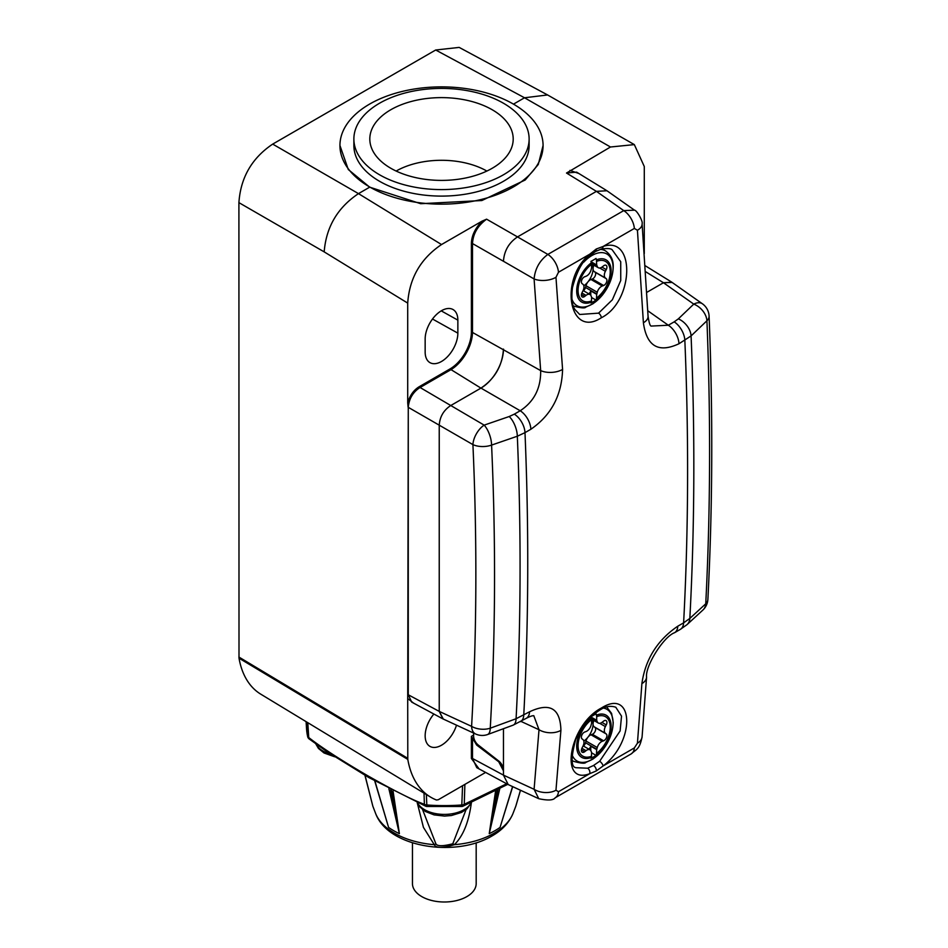 <?xml version="1.0" encoding="UTF-8"?>
<svg xmlns="http://www.w3.org/2000/svg" width="948" height="948" viewBox="0 0 948 948"><rect width="100%" height="100%" fill="white"/><g stroke="black" fill="none" stroke-linecap="round" stroke-linejoin="round"><path stroke-width="1.42" d="M513.484 104.138L524.517 97.774L435.689 50.007L459.164 47.4L547.6 94.954L634.331 144.606L610.476 146.999L524.517 97.774L547.6 94.954M435.689 50.007L272.692 144.108L358.486 193.629L369.684 187.171L420.687 203.702L481.845 200.538L525.192 180.002L538.286 164.466L543.074 145.506A101.566 58.634 0 0 0 513.318 104.043A101.566 58.634 0 0 0 402.639 91.34A101.566 58.634 0 0 0 339.941 145.506A101.566 58.634 0 0 0 369.684 186.981A101.566 58.634 0 0 0 480.375 199.684A101.566 58.634 0 0 0 543.074 145.506M413.707 703.191L407.711 698.569L407.794 759.395L239.003 658.185L238.908 202.635C240.614 177.62 251.884 158.103 272.692 144.108M239.003 658.185A115.253 66.538 120 0 0 260.795 694.185L430.451 797.031A119.495 68.991 120 0 0 436.483 800.017L438.296 799.733L485.601 772.43M433.876 714.045A23.131 13.355 120 0 0 425.154 735.778A23.131 13.355 120 0 0 429.8 746.289A23.131 13.355 120 0 0 456.509 725.173M407.794 759.395A119.495 68.991 120 0 0 430.451 797.031M479.096 768.923L471.393 758.483L471.393 736.347L476.678 745.069L498.731 761.777L503.459 770.819L503.459 775.12L472.507 758.483L472.507 739.156M471.393 243.565C471.547 235.815 475.09 228.338 482.034 221.157L486.585 219.178C477.709 225.731 473.016 233.86 472.507 243.565L471.393 243.565L471.393 331.836A30.312 17.502 120 0 1 449.956 368.973L418.98 386.855C413.553 390.256 409.797 395.6 407.711 402.888L407.711 303.099C409.429 278.072 420.699 258.555 441.519 244.548L482.034 221.157M457.86 320.14L457.86 333.151A23.131 13.355 120 0 1 447.669 356.519A23.131 13.355 120 0 1 429.8 362.539A23.131 13.355 120 0 1 425.154 352.028L425.154 339.017A23.131 13.355 120 0 1 435.156 315.85A23.131 13.355 120 0 1 452.919 309.475A23.131 13.355 120 0 1 457.86 320.14L441.223 310.861M634.331 144.606L644.285 166.516L644.285 253.59M615.773 707.22L621.521 716.143L620.122 730.932L599.657 761.256A3.982 1.635 -129.5 0 1 603.094 765.972L596.256 770.961L589.739 773.675C558.55 785.845 569.333 724.639 601.328 708.061C633.904 687.347 635.824 741.229 603.094 765.972L634.354 747.925L637.435 743.185L641.891 683.603C645.363 659.298 657.343 640.161 677.808 626.19L683.615 622.848A15.926 9.196 60 0 1 680.332 629.377L686.98 624.673A15.926 10.997 49 0 0 689.836 618.428L683.615 622.848A3186.406 1839.689 60 0 0 684.847 340.356A15.926 9.196 -120 0 0 674.182 321.858L678.341 318.872A15.926 10.795 -132.1 0 1 691.08 335.912A3185.387 1839.096 60 0 1 689.836 618.428L705.739 603.805C710.431 512.465 710.834 418.115 706.924 320.768L691.08 335.912L678.981 343.745C658.516 353.284 646.655 346.293 643.396 322.77L637.435 230.257A15.926 8.2 -4.4 0 0 642.104 223.847C643.301 221.559 636.795 210.195 634.508 210.172L623.737 210.61L596.422 191.354L517.549 236.893L596.411 191.366L566.513 173.034L610.476 146.999M569.949 170.391L578.849 173.496M477.65 744.512L476.678 745.069M507.381 784.126L476.797 767.69L472.507 758.483L471.393 758.483M497.688 760.201L497.096 760.545M672.144 282.445L663.458 282.741L646.749 292.387L663.458 282.741L671.812 282.208L702.361 303.751A15.926 9.172 125.2 0 0 693.77 304.118L678.341 318.872M566.513 173.034L576.621 172.133L606.139 190.24M637.435 230.257L634.354 228.432A15.926 9.196 -120 0 0 623.737 210.61L547.861 254.419C539.673 260.51 535.075 268.687 534.091 278.949L503.459 261.269C504.17 250.853 508.863 242.724 517.525 236.905L486.585 219.178M599.657 761.256L593.519 765.498L587.618 768.212A3.982 2.832 -107.7 0 1 589.739 773.675L558.479 791.722L555.966 790.229L560.908 730.351C560.363 708.369 549.911 702.184 529.565 711.782L516.079 718.738L490.258 728.206A15.926 9.705 -176.7 0 1 471.594 726.358A15.926 9.172 114.8 0 0 475.576 733.977A15.926 15.926 0 0 0 487.497 734.57A15.926 6.411 70.8 0 0 490.258 728.206C495.496 636.238 495.934 541.865 491.585 445.098A15.926 8.745 177.4 0 1 472.922 444.612L439.244 425.178C439.813 416.847 443.569 410.342 450.501 405.685L480.968 388.099C494.82 378.785 502.322 365.798 503.459 349.125L503.459 349.089A31.865 18.391 -60 0 1 480.932 388.123L450.49 405.697C443.557 410.354 439.801 416.859 439.232 425.202L439.232 711.391L443.285 719.046M442.669 718.762L411.705 702.113L408.268 694.754L408.268 407.332C409.026 398.907 412.783 392.401 419.537 387.815L450.501 369.933A31.118 17.965 120 0 0 472.507 331.836L472.507 243.565L503.459 261.281M475.576 733.977L442.965 718.904L439.244 711.403L439.244 425.178L408.268 407.332L407.711 698.569M407.711 402.888L408.126 407.261M408.126 694.694L439.232 711.391L471.594 726.358C476.797 634.828 477.235 540.917 472.922 444.612A15.926 8.212 120 0 1 484.167 425.131L418.98 386.855M441.519 244.548L358.486 193.629C337.606 207.588 326.171 226.999 324.18 251.872L407.711 303.099M339.941 145.506L348.295 169.526L369.684 187.171M412.451 842.808L412.451 883.607A31.865 18.391 0 0 0 421.789 896.607A31.865 18.391 180 0 0 456.509 900.6A31.865 18.391 180 0 0 476.18 883.607L476.18 842.808M495.591 790.928L489.239 833.648A71.586 41.333 0 0 0 500.058 827.403L512.56 786.591M515.783 806.25L512.975 813.562A70.46 40.681 180 0 1 494.145 833.185A70.46 40.681 180 0 1 454.341 844.692C442.609 848.211 435.926 848.211 434.291 844.692L423.424 827.343L417.227 802.672L419.822 806.961L425.427 811.512L434.077 814.889L444.529 816.086L451.461 815.517L461.486 812.436L467.02 808.786L471.381 802.683L471.144 804.331C468.513 822.828 462.92 836.29 454.341 844.692L452.777 843.779C442.858 846.351 437.218 846.351 435.867 843.779L422.559 809.58M515.807 806.179L520.452 790.241M374.709 780.903L388.573 827.403A71.586 41.333 0 0 0 399.392 833.648L393.041 790.928M365.039 775.357L372.837 806.179L375.657 813.562C388.396 847.856 455.988 857.632 492.059 835.935C502.073 830.247 509.04 822.781 512.975 813.562M499.762 788.724L489.239 833.648L497.984 789.672M497.238 790.063L489.239 833.648M390.659 789.672L399.392 833.648L391.394 790.063M388.881 788.724L399.392 833.648M388.573 827.403L374.922 781.022M466.084 809.58L452.777 843.779M375.657 813.562A70.46 40.681 180 0 0 434.291 844.692A3.982 2.346 -47.5 0 0 435.867 843.779M506.67 783.759L464.259 804.307A3.982 2.666 68.4 0 1 462.908 806.215L507.761 784.351M424.029 793.132L424.384 804.307C412.356 799.922 393.266 790.288 367.125 775.393C340.676 759.952 321.206 747.332 308.728 737.532L309.131 738.919A3.982 3.982 0 0 1 307.65 736.608A3.982 3.223 -12.6 0 1 307.59 736.205L306.714 722.02M426.351 794.543L426.896 806.487L461.747 806.487L462.565 785.726M426.896 806.487A3.982 3.982 0 0 1 425.735 806.215L424.384 804.307A3.982 2.453 -1.8 0 0 426.683 804.959A137.863 79.596 180 0 0 461.949 804.959A3.982 2.453 1.8 0 0 464.259 804.307L464.876 784.399M634.354 228.432L603.094 246.48C635.812 235.199 633.928 301.535 601.328 317.758C569.357 338.827 558.538 279.826 589.739 254.194L596.256 249.016L603.094 246.48A3.982 2.725 74.5 0 1 601.352 249.028L601.352 249.028C607.609 248.186 611.247 248.494 612.29 249.952L620.727 261.743L620.739 280.501L612.349 299.793L598.544 313.148L579.726 314.487L575.009 309.605C572.047 305.529 571.194 298.229 572.45 287.694C576.704 271.519 582.416 260.913 589.585 255.865L589.585 255.865A3.982 1.742 48.2 0 1 589.585 255.877M596.256 249.016A3.982 2.299 60 0 1 595.486 251.504L589.585 255.865A3.982 1.742 48.2 0 0 589.739 254.194L558.479 272.242L555.966 277.302L562.579 369.424C561.82 395.269 551.25 415.212 530.868 429.254A15.926 9.196 -120 0 0 520.203 410.757L514.337 414.146A15.926 9.196 -120 0 1 524.991 432.644L517.324 436.222A15.926 7.205 -110.1 0 0 509.218 416.516L484.167 425.131A15.926 6.66 -107.9 0 1 491.585 445.098L517.324 436.222A3185.387 1839.096 -120 0 1 516.079 718.738A15.926 7.003 68.9 0 1 513.141 725.149L526.282 718.311A15.926 9.196 60 0 1 526.247 718.335M529.565 711.782A15.926 9.196 60 0 1 526.282 718.311C530.133 716.332 532.658 715.479 533.866 715.764L533.653 715.681M533.807 715.752L539.009 729.735L534.091 789.305L538.772 798.702C547.908 800.669 553.395 800.349 555.232 797.754L631.107 753.944C636.807 748.979 639.616 749.193 642.092 736.797L646.56 677.156C645.102 666.195 663.541 636.665 674.526 632.731L680.332 629.377M560.908 730.351A15.926 9.824 -176 0 1 539.009 729.735L520.962 721.381M615.856 707.255L615.856 707.255C610.761 705.525 605.654 706.319 600.511 709.649L600.511 709.649A3.982 2.299 60 0 1 600.499 709.661A3.982 2.299 60 0 0 601.328 708.061M587.618 768.212L576.242 767.726C570.933 767.406 570.755 758.021 575.697 739.559C581.634 726.168 589.905 716.19 600.511 709.649M641.891 683.603A15.926 9.895 3.7 0 0 646.56 677.156M677.808 626.19A15.926 9.196 60 0 1 674.526 632.731M678.981 343.745A15.926 9.196 -120 0 0 668.316 325.235L651.252 326.065C650.15 326.207 649.084 322.948 648.065 316.3L642.104 223.847M643.396 322.77A15.926 8.556 -2.9 0 0 648.065 316.3M596.422 191.354L606.981 190.761M503.459 728.822L503.459 775.144L508.235 784.589M562.579 369.424A15.926 8.615 176.7 0 1 540.668 370.609C540.941 388.206 534.115 401.596 520.203 410.757L480.968 388.099M702.361 303.751A15.926 15.926 0 0 1 709.092 316.122A15.926 8.698 -2.3 0 1 706.924 320.768A15.926 11.115 -135.4 0 0 693.77 304.118L663.458 282.741L645.481 271.626M707.895 599.255A15.926 15.926 0 0 1 703.096 609.86L703.096 609.86A15.926 11.376 45.8 0 0 705.739 603.805A15.926 9.764 2.9 0 0 707.895 599.255C712.612 507.63 713.003 413.257 709.092 316.122M503.459 770.179A7.963 4.598 -120 0 0 498.814 761.078L478.266 745.033A7.963 4.598 60 0 1 473.609 735.944L473.609 733.077M591.469 263.082L597.264 266.424L596.802 265.227A3.982 2.299 -60 0 0 596.683 264.99L596.446 259.847A60.435 34.898 60 0 0 596.008 258.449A54.913 31.699 0 0 1 590.936 261.375A60.435 34.898 -120 0 1 591.374 262.774L591.623 267.917A3.982 2.299 -60 0 0 591.505 268.284L591.042 270.014A6.375 3.674 120 0 1 586.03 276.259L584.703 276.757A3.982 2.299 -60 0 0 581.776 280.016A3.982 2.299 -60 0 0 582.048 283.571L582.925 284.27A6.375 3.674 120 0 1 582.925 290.953L582.048 292.648A3.982 2.299 -60 0 0 582.214 296.937A3.982 2.299 -60 0 0 584.703 296.416L586.03 295.373A6.375 3.674 120 0 1 590 294.532A6.375 3.674 120 0 1 591.042 295.823L591.505 297.02A3.982 2.299 -60 0 0 591.623 297.257L591.374 302.128A60.435 34.898 -120 0 1 590.936 303.005A54.913 31.699 180 0 0 596.008 300.078L591.623 297.542M596.008 300.078A60.435 34.898 60 0 0 596.446 299.201L596.683 294.33L590.77 290.918A3.982 2.299 -60 0 1 588.791 293.833M591.007 279.494L592.346 278.996A3.982 2.299 120 0 0 595.273 275.726A3.982 2.299 120 0 0 594.989 272.171L594.123 271.483A6.375 3.674 -60 0 1 593.069 268.746A14.398 8.307 -60 0 1 587.973 281.864A6.375 3.674 -60 0 1 591.007 279.494L602.276 285.988A6.375 3.674 120 0 0 597.264 292.233L596.802 293.963A3.982 2.299 -60 0 1 596.683 294.33M602.276 285.988L603.603 285.502L592.346 278.996M599.693 268.011L605.381 271.294A6.375 3.674 120 0 0 605.381 277.989L606.258 278.676A3.982 2.299 -60 0 1 606.53 282.231A3.982 2.299 -60 0 1 603.603 285.502M605.381 271.294L606.258 269.599L601.944 267.111M597.264 266.424A6.375 3.674 120 0 0 598.307 267.715A6.375 3.674 120 0 0 602.276 266.874L603.603 265.831A3.982 2.299 -60 0 1 606.092 265.31A3.982 2.299 -60 0 1 606.258 269.599M583.447 290.74A3.982 2.299 120 0 0 585.532 287.457L585.994 285.727A6.375 3.674 -60 0 1 587.973 281.864A14.398 8.307 -60 0 1 583.826 285.775M590.77 295.278L590.77 290.918M596.683 264.99L591.054 261.731M591.955 264.054A14.398 8.307 -60 0 1 593.069 268.746A6.375 3.674 -60 0 1 593.922 265.191M591.031 716.972A60.435 34.898 -120 0 1 591.374 718.074L591.623 723.217A3.982 2.299 -60 0 0 591.505 723.585L591.042 725.315A6.375 3.674 120 0 1 586.03 731.548L584.703 732.046A3.982 2.299 -60 0 0 581.776 735.316A3.982 2.299 -60 0 0 582.048 738.871L582.925 739.559A6.375 3.674 120 0 1 582.925 746.254L582.048 747.948A3.982 2.299 -60 0 0 582.214 752.238A3.982 2.299 -60 0 0 584.703 751.717L586.03 750.674A6.375 3.674 120 0 1 590 749.832A6.375 3.674 120 0 1 591.042 751.124L591.505 752.321A3.982 2.299 -60 0 0 591.623 752.558L591.374 757.416A60.435 34.898 -120 0 1 590.936 758.305A54.913 31.699 180 0 0 596.008 755.378L591.623 752.842M596.008 755.378A60.435 34.898 60 0 0 596.446 754.49L596.683 749.631L590.77 746.218A3.982 2.299 -60 0 1 588.791 749.133M591.007 734.783L592.346 734.297A3.982 2.299 120 0 0 595.273 731.027A3.982 2.299 120 0 0 594.989 727.471L594.123 726.772A6.375 3.674 -60 0 1 593.069 724.047A14.398 8.307 -60 0 1 587.973 737.153A6.375 3.674 -60 0 1 591.007 734.783L602.276 741.289A6.375 3.674 120 0 0 597.264 747.534L596.802 749.264A3.982 2.299 -60 0 1 596.683 749.631M602.276 741.289L603.603 740.791L592.346 734.297M599.693 723.312L605.381 726.595A6.375 3.674 120 0 0 605.381 733.278L606.258 733.977A3.982 2.299 -60 0 1 606.53 737.532A3.982 2.299 -60 0 1 603.603 740.791M605.381 726.595L606.258 724.9L601.944 722.412M591.469 718.383L597.264 721.724A6.375 3.674 120 0 0 598.307 723.016A6.375 3.674 120 0 0 602.276 722.175L603.603 721.132A3.982 2.299 -60 0 1 606.092 720.61A3.982 2.299 -60 0 1 606.258 724.9M597.264 721.724L596.802 720.527L591.114 717.245M596.683 753.305A22.752 13.142 120 0 0 610.239 727.128A22.752 13.142 120 0 0 596.683 716.617L596.683 720.29A3.982 2.299 -60 0 1 596.802 720.527M583.447 746.04A3.982 2.299 120 0 0 585.532 742.758L585.994 741.028A6.375 3.674 -60 0 1 587.973 737.153A14.398 8.307 -60 0 1 583.826 741.075M590.77 750.579L590.77 746.218M596.683 716.617L596.446 715.148A60.435 34.898 60 0 0 596.008 713.749A54.913 31.699 0 0 1 591.825 716.226M596.683 720.29L591.054 717.032M591.955 719.354A14.398 8.307 -60 0 1 593.069 724.047A6.375 3.674 -60 0 1 593.922 720.492M353.877 139.012A87.631 50.588 0 0 1 407.972 92.264A87.631 50.588 0 0 1 503.459 103.237A87.631 50.588 180 0 1 529.126 139.012A87.631 50.588 180 0 1 475.031 185.749A87.631 50.588 180 0 1 379.544 174.776A87.631 50.588 0 0 1 353.877 139.012L353.877 145.506A87.631 50.588 180 0 0 379.544 181.281A87.631 50.588 180 0 0 475.031 192.254A87.631 50.588 180 0 0 529.126 145.506L529.126 139.012M492.202 109.743A71.693 41.392 0 0 0 411.74 101.353A71.693 41.392 0 0 0 369.993 141.939A71.693 41.392 0 0 0 390.813 168.27A71.693 41.392 0 0 0 466.582 177.786A71.693 41.392 0 0 0 513.022 141.939A71.693 41.392 0 0 0 492.202 109.743M486.869 171.055A64.523 37.256 0 0 0 396.134 171.055M471.393 736.347L473.609 735.067M432.501 319.014L457.86 333.151M555.966 277.302A15.926 8.295 175.1 0 1 534.091 278.949L540.668 370.609L471.393 331.836M449.956 368.973L480.932 388.123M238.908 202.635L324.18 251.872M407.711 758.282L238.908 657.047M307.804 722.684L308.728 737.532A3.982 2.37 -3.5 0 1 307.59 736.205A137.863 79.596 180 0 1 306.56 728.976L306.086 721.629M471.085 802.814A27.883 16.092 180 0 1 424.609 809.699A27.883 16.092 180 0 1 417.558 802.814M330.899 754.3A27.883 16.092 180 0 1 323.209 751.16A27.883 16.092 180 0 1 316.039 744.014M530.868 429.254L524.991 432.644A3186.406 1839.689 -120 0 1 523.758 715.136A15.926 9.196 60 0 1 520.476 721.665M555.966 790.229A15.926 10.013 -174.6 0 1 534.091 789.305L503.459 775.144M558.479 791.722A15.926 9.196 60 0 1 555.232 797.754M634.354 747.925A15.926 9.196 60 0 1 631.107 753.944M596.256 770.961A3.982 2.299 -120 0 0 593.519 765.498M637.435 743.185A15.926 10.108 4.9 0 0 642.092 736.797M674.182 321.858L668.316 325.235L647.768 310.754M558.479 272.242A15.926 9.196 -120 0 0 547.861 254.419L517.525 236.905M595.486 251.504L601.352 249.028M601.328 317.758A3.982 2.299 -120 0 0 598.544 313.148M509.218 416.516L514.337 414.146M591.623 264.243A22.752 13.142 120 0 0 578.067 290.408A22.752 13.142 120 0 0 591.623 300.931M596.683 298.004A22.752 13.142 120 0 0 610.239 271.839A22.752 13.142 120 0 0 596.683 261.316M591.374 262.774A24.364 14.066 120 0 0 576.692 290.929A24.364 14.066 120 0 0 591.374 302.128M571.881 298.94A29.85 17.23 120 0 0 595.249 302.045A29.85 17.23 120 0 0 613.072 267.68A29.85 17.23 120 0 0 583.743 262.169M596.446 299.201A24.364 14.066 120 0 0 611.14 271.045A24.364 14.066 120 0 0 596.446 259.847M596.802 293.963L585.532 287.457M573.303 305.872A31.865 18.391 120 0 0 573.587 306.038C580.946 308.076 585.011 308.432 585.793 307.14L592.986 303.763L602.063 295.48C609.209 286.509 612.918 277.041 613.214 267.063C613.534 260.297 610.95 254.894 605.452 250.853A31.865 18.391 120 0 0 600.202 249.371M596.802 265.227L591.114 261.944M594.123 271.483L605.381 277.989M606.258 278.676L594.989 272.171M585.994 285.727L597.264 292.233M581.894 292.991L586.03 295.373M584.703 296.416L581.432 294.532M591.623 719.544A22.752 13.142 120 0 0 578.067 745.709A22.752 13.142 120 0 0 591.623 756.231M591.374 718.074A24.364 14.066 120 0 0 576.692 746.23A24.364 14.066 120 0 0 591.374 757.416M571.845 754.134A29.85 17.23 120 0 0 595.19 757.381A29.85 17.23 120 0 0 613.072 722.98A29.85 17.23 120 0 0 603.532 708.097M596.446 754.49A24.364 14.066 120 0 0 611.14 726.346A24.364 14.066 120 0 0 596.446 715.148M596.802 749.264L585.532 742.758M572.011 760.225A31.865 18.391 120 0 0 573.587 761.339C580.946 763.377 585.011 763.733 585.793 762.441L592.986 759.052L602.063 750.78C609.209 741.81 612.918 732.33 613.214 722.364L611.59 713.406L606.649 706.935M594.123 726.772L605.381 733.278M606.258 733.977L594.989 727.471M585.994 741.028L597.264 747.534M581.894 748.28L586.03 750.674M584.703 751.717L581.432 749.832M671.563 282.03L645.102 265.665M512.702 786.65L500.058 827.403M515.878 805.978L520.499 790.253M364.933 775.298L372.837 806.167M425.735 806.215L368.725 777.49L326.645 751.444L309.131 738.919M307.65 736.608L306.56 728.976M461.747 806.487A3.982 3.982 0 0 0 462.908 806.215M334.691 756.788L324.038 752.985L318.433 748.422L315.743 743.801M634.508 210.172L606.874 190.69M487.497 734.57L513.141 725.149M703.096 609.86L686.98 624.673M538.772 798.702L508.116 784.529M605.452 250.853L601.992 248.862M591.599 263.84L598.307 267.715M583.115 290.55L590 294.532M573.587 761.339L572.047 760.45M591.599 719.141L598.307 723.016M583.115 745.851L590 749.832"/></g></svg>
